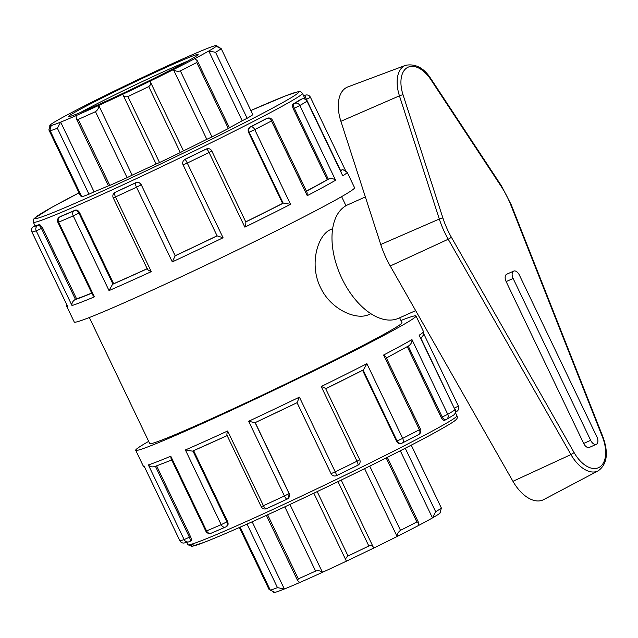 <?xml version="1.0" encoding="UTF-8"?>
<svg xmlns="http://www.w3.org/2000/svg" width="638" height="638" viewBox="0 0 638 638"><rect width="100%" height="100%" fill="white"/><g stroke="black" fill="none" stroke-linecap="round" stroke-linejoin="round"><path stroke-width="0.96" d="M512.944 481.315A35.154 20.073 65.8 0 0 543.656 499.618L598.213 470.828A31.222 17.824 65.8 0 1 570.938 454.575L574.128 452.637L451.417 237.312L448.227 239.242L570.938 454.575L512.944 481.315L390.233 265.99A66.24 37.825 65.8 0 1 380.75 244.498L340.891 121.3A35.154 20.073 65.8 0 1 347.869 86.912L405.64 65.291A31.222 17.824 65.8 0 0 399.444 95.836A2.759 0.423 -17.9 0 1 403.033 94.799A28.463 16.253 -114.2 0 1 407.499 67.492A28.463 16.253 -114.2 0 1 430.865 79.654L501.125 186.304A59.541 33.997 -114.2 0 1 510.807 204.989L602.519 437.19A28.463 16.253 -114.2 0 1 599.098 467.399A28.463 16.253 -114.2 0 1 574.128 452.637M596.339 444.287L589.352 447.421A6.213 3.549 -114.2 0 1 583.682 443.45L506.141 281.597A6.213 3.549 -114.2 0 1 506.716 274.228L513.702 271.094A6.213 3.549 65.8 0 0 513.119 278.463L590.668 440.316A6.213 3.549 65.8 0 0 596.339 444.287A6.213 3.549 65.8 0 0 596.921 436.918L519.372 275.066A6.213 3.549 65.8 0 0 513.702 271.094M365.359 196.919L347.734 204.83A62.165 35.497 65.8 0 0 346.338 205.516A62.165 35.497 65.8 0 0 341.362 277.315A62.165 35.497 65.8 0 0 398.63 318.258L415.673 310.618M219.982 47.794L217.119 46.303M183.425 150.887L180.331 152.562A96.705 3.477 154.4 0 1 159.532 162.546L127.919 96.561C125.2 97.271 123.461 96.513 122.719 94.272A92.558 3.326 154.4 0 1 98.746 105.437L132.154 175.163L127.09 177.659A96.705 3.477 154.4 0 1 109.808 185.411L78.195 119.426L76.321 118.724L76.066 115.622A92.558 3.326 154.4 0 1 60.674 122.113L94.081 191.839L88.977 194.207A96.705 3.477 154.4 0 1 81.816 196.767L50.195 130.782C49.868 130.272 50.227 128.501 51.271 125.479A92.558 3.326 154.4 0 1 49.82 125.55A92.558 3.326 154.4 0 1 50.338 124.825A92.558 3.326 154.4 0 1 57.803 120.096A92.558 3.326 154.4 0 1 71.687 112.535A92.558 3.326 154.4 0 1 93.172 101.514A92.558 3.326 154.4 0 1 116.571 89.942A92.558 3.326 154.4 0 1 143.869 76.839A92.558 3.326 154.4 0 1 167.842 65.674A92.558 3.326 154.4 0 1 190.523 55.498A92.558 3.326 154.4 0 1 205.914 48.998A92.558 3.326 154.4 0 1 215.317 45.633A92.558 3.326 154.4 0 1 216.768 45.561A92.558 3.326 154.4 0 1 216.25 46.287L221.226 48.687L252.847 114.673A96.705 3.477 154.4 0 1 247.161 118.277L242.193 120.742A92.558 3.326 154.4 0 1 229.393 127.728M252.823 114.625L221.226 48.687A96.705 3.477 -25.6 0 1 215.54 52.292L208.786 51.016L242.193 120.742M216.25 46.287A92.558 3.326 154.4 0 1 208.786 51.016A92.558 3.326 154.4 0 1 194.901 58.576L197.317 60.777L196.751 62.516L228.364 128.509A96.705 3.477 154.4 0 1 211.999 136.899L206.816 139.323A92.558 3.326 154.4 0 1 183.473 150.871L150.018 81.17C151.373 83.115 150.943 84.918 148.71 86.577L180.331 152.562M411.199 445.18L441.416 508.103L411.255 445.149M337.988 481.626L368.828 545.992C371.491 545.235 373.118 545.921 373.709 548.058A92.558 3.326 -25.6 0 0 397.107 536.486A92.558 3.326 -25.6 0 0 418.592 525.465A92.558 3.326 -25.6 0 0 432.476 517.904L435.658 511.708A96.705 3.477 154.4 0 0 441.344 508.103L439.941 513.175A92.558 3.326 -25.6 0 0 440.459 512.45L440.308 512.131M49.979 125.869L48.871 129.897L80.508 195.938L81.193 195.699M81.816 196.767L50.195 130.782A96.705 3.477 -25.6 0 0 57.364 128.222L88.977 194.207M51.271 125.479A92.558 3.326 154.4 0 0 60.674 122.113L57.364 128.222M273.16 591.697L273.519 592.439A92.558 3.326 -25.6 0 0 274.962 592.367L270.313 590.198L240.119 527.171M240.032 527.211L270.313 590.198A96.705 3.477 154.4 0 0 277.474 587.638L284.365 589.002L252.169 521.796M269.053 589.313L270.185 590.15M109.808 185.411L108.508 185.913L76.321 118.716M78.195 119.426A96.705 3.477 -25.6 0 0 95.469 111.674L127.09 177.659M76.066 115.622A92.558 3.326 154.4 0 0 98.746 105.437C98.842 107.981 97.75 110.055 95.469 111.674M274.962 592.367A92.558 3.326 -25.6 0 0 284.365 589.002A92.558 3.326 -25.6 0 0 299.756 582.502L297.587 580.548L298.305 578.841L267.617 514.778M159.532 162.546L156.127 163.998A92.558 3.326 154.4 0 1 132.154 175.163M156.103 164.022L122.719 94.272A92.558 3.326 154.4 0 0 150.018 81.17A92.558 3.326 154.4 0 0 173.416 69.598L206.816 139.323M127.919 96.561A96.705 3.477 -25.6 0 0 148.71 86.577M284.811 506.851L315.587 571.09C318.298 570.38 320.587 570.787 322.445 572.326A92.558 3.326 -25.6 0 0 346.41 561.161L313.824 493.206M341.202 480.079L373.709 548.058A92.558 3.326 -25.6 0 1 346.41 561.161C345.206 559.319 345.748 557.596 348.037 555.977L317.198 491.603M299.756 582.502A92.558 3.326 -25.6 0 0 322.445 572.326L289.931 504.459M315.587 571.09A96.705 3.477 154.4 0 1 298.305 578.841M211.999 136.899L180.379 70.914C177.731 71.663 175.41 71.225 173.416 69.598A92.558 3.326 154.4 0 0 194.901 58.576M180.379 70.914A96.705 3.477 -25.6 0 0 196.751 62.516M364.601 468.643L397.107 536.486C397.147 534.038 398.279 531.988 400.497 530.33L369.729 466.115M386.189 457.909L416.861 521.932L418.48 522.386L418.592 525.465M416.861 521.932A96.705 3.477 154.4 0 1 400.497 530.33M368.828 545.992A96.705 3.477 154.4 0 1 348.037 555.977M108.452 185.786A92.558 3.326 154.4 0 1 94.081 191.839M400.313 450.771L432.476 517.904A92.558 3.326 -25.6 0 0 439.941 513.175M197.317 60.777L229.457 127.863L228.364 128.509M370.853 313.697L368.979 314.534C356.283 320.699 330.667 309.478 320.483 287.427C309.302 265.041 317.15 236.283 329.774 229.967L332.677 228.619M80.707 112.384A69.071 2.48 154.4 0 1 187.149 61.384M187.101 61.415A71.839 2.584 -25.6 0 0 198.075 54.621A71.839 2.584 -25.6 0 0 132.178 83.227A71.839 2.584 -25.6 0 0 68.593 116.658A71.839 2.584 -25.6 0 0 116.076 96.553A71.839 2.584 -25.6 0 0 187.101 61.415M33.87 226.394L35.744 225.509L33.862 226.402A4.147 4.147 0 0 0 31.9 231.937L67.716 306.639L31.924 231.937A4.147 4.123 -95.5 0 1 33.846 226.41A151.27 5.431 154.4 0 0 38.025 225.35A4.147 4.003 72.2 0 0 36.214 230.852L72.006 305.554C71.568 303.385 72.525 301.439 74.877 299.7L76.592 298.847A149.196 5.359 -25.6 0 0 91.744 293.041M35.72 225.517L35.728 225.509A149.196 5.359 154.4 0 0 39.731 224.496L42.587 227.878L76.592 298.847M306.415 191.065A149.196 5.359 -25.6 0 0 316.919 185.443A149.196 5.359 -25.6 0 0 327.262 179.677L293.265 108.715C292.276 106.371 292.196 104.831 293.017 104.082A149.196 5.359 154.4 0 0 299.685 100.03L301.591 99.121A4.147 3.995 56.9 0 1 306.998 101.179L342.789 175.881A155.409 5.582 -25.6 0 0 347.12 172.164L354.576 187.732A155.409 5.582 154.4 0 1 330.819 202.645A155.409 5.582 154.4 0 1 174.756 279.795A155.409 5.582 154.4 0 1 74.263 322.031L66.807 306.471A155.409 5.582 -25.6 0 0 67.716 306.639M179.844 540.681L179.836 540.705A4.147 4.147 0 0 0 183.975 543.034A4.147 4.123 -95.5 0 1 179.86 540.705L144.403 466.697M400.951 320.491A155.409 5.582 154.4 0 1 416.016 315.969A155.409 5.582 154.4 0 1 392.266 330.883A155.409 5.582 154.4 0 1 236.196 408.033A155.409 5.582 154.4 0 1 135.703 450.269A155.409 5.582 154.4 0 1 148.67 441.36M154.811 466.537C151.988 467.295 149.842 466.753 148.359 464.911L184.151 539.612A4.147 4.003 72.2 0 0 189.542 541.582A4.147 1.762 63.4 0 0 189.606 541.558A4.147 1.762 63.4 0 0 189.398 537.212L155.449 466.346M59.661 216.976A4.147 1.762 63.4 0 1 59.781 216.904A4.147 1.762 63.4 0 1 59.844 216.872L59.781 216.904A4.147 4.147 0 0 0 57.898 222.399L92.654 294.947L94.424 296.845L58.632 222.144A4.147 3.365 -112.7 0 1 59.844 216.872A151.27 5.431 154.4 0 0 74.064 210.787A4.147 2.943 66.5 0 0 73.242 215.891L109.034 290.593L112.559 284.309L113.66 283.719A149.196 5.359 -25.6 0 0 147.179 268.686M39.731 224.496L38.025 225.35A4.147 1.762 63.4 0 1 41.462 228.444L36.214 230.852A155.409 5.582 -25.6 0 1 31.924 231.937L31.9 231.937M75.117 210.213L74.064 210.787A4.147 3.397 61.4 0 1 78.953 213.132L79.654 212.749C78.378 210.548 76.871 209.703 75.117 210.213A149.196 5.359 154.4 0 1 61.551 216.019M156.637 465.923L190.523 536.646C191.536 538.958 191.775 540.314 191.248 540.729L189.606 541.558A4.147 4.147 0 0 1 189.015 541.798L183.975 543.034M170.777 456.21L171.072 458.618L205.835 531.167L206.568 530.912L170.777 456.21A155.409 5.582 154.4 0 1 148.359 464.911M144.22 466.362L179.86 540.705A155.409 5.582 154.4 0 0 184.151 539.612L190.523 536.646M225.302 527.148A151.27 5.431 -25.6 0 1 211.361 533.113A4.147 3.365 -112.7 0 1 211.17 533.201A4.147 3.365 -112.7 0 1 206.568 530.912A155.409 5.582 154.4 0 0 221.179 524.659A4.147 2.943 66.5 0 0 225.437 527.092L225.437 527.092A4.147 2.943 66.5 0 0 225.573 527.028A4.147 3.397 61.4 0 0 225.764 526.932L225.764 526.932A4.147 3.397 61.4 0 0 226.889 521.9L192.907 450.97M114.999 192.429A4.147 3.397 61.4 0 1 115.191 192.333L114.999 192.429A4.147 4.147 0 0 0 113.245 197.86L147.41 269.18M147.569 268.598C147.211 269.483 148.447 270.496 151.286 271.636L115.494 196.935L113.245 197.86M112.958 284.101L78.953 213.132L73.242 215.891A155.409 5.582 -25.6 0 1 58.632 222.144L57.898 222.399M116.252 191.759A149.196 5.359 154.4 0 0 135.766 182.715L135.639 182.859A4.147 4.123 41.4 0 1 141.157 184.821L136.508 187.197A155.409 5.582 -25.6 0 1 115.494 196.935A4.147 1.707 -114.7 0 1 115.191 192.333A151.27 5.431 154.4 0 0 135.639 182.859A4.147 1.093 65 0 0 136.508 187.197L172.3 261.899L175.243 255.694A149.196 5.359 -25.6 0 0 217.087 235.805M193.633 450.651L227.591 521.517C228.5 523.878 228.181 525.521 226.634 526.454L225.764 526.932A4.147 4.147 0 0 1 225.437 527.092L211.17 533.201A4.147 4.147 0 0 1 205.835 531.167M227.008 435.307L261.181 506.628L263.43 505.695L227.638 430.993C226.721 433.864 226.673 435.347 227.503 435.435M227.144 435.595A151.27 5.431 154.4 0 1 192.493 451.146L185.387 449.957L221.179 524.659L227.591 521.517M192.493 451.146L227.447 435.467M287.084 499.131A151.27 5.431 -25.6 0 1 266.708 508.574A4.147 1.707 -114.7 0 1 266.644 508.606L266.644 508.606A4.147 1.707 -114.7 0 1 263.43 505.695A155.409 5.582 154.4 0 0 284.444 495.965A4.147 1.093 65 0 0 287.124 499.115A4.147 1.093 65 0 0 287.156 499.099A4.147 4.147 0 0 0 288.472 498.103A4.147 4.123 41.4 0 1 287.156 499.099L266.644 508.606A4.147 4.147 0 0 1 261.181 506.628M183.114 164.875A4.147 4.123 41.4 0 1 183.744 160.361L183.744 160.361A4.147 4.123 41.4 0 1 185.06 159.372L183.744 160.361A4.147 4.147 0 0 0 183.098 164.875L217.111 235.861L223.069 237.767L187.277 163.065L183.106 164.891L217.111 235.861A151.27 5.431 154.4 0 1 175.067 255.862M135.766 182.715C138.095 181.886 139.921 182.556 141.245 184.725L175.243 255.694M245.853 222.088L211.792 150.983L209.065 152.45A155.409 5.582 -25.6 0 1 187.277 163.065A4.147 0.407 -115.8 0 0 185.06 159.372A151.27 5.431 154.4 0 0 206.265 149.045A4.147 1.053 63.9 0 1 209.065 152.45L244.856 227.152C245.861 224.185 246.124 222.463 245.638 221.984M205.428 149.364L206.265 149.045A4.147 3.748 -111.2 0 1 206.553 148.909L205.428 149.364A149.196 5.359 154.4 0 1 185.187 159.221M289.181 493.493L289.094 493.589A4.147 4.123 41.4 0 1 288.472 498.103L289.181 493.493L255.216 422.595M297.061 402.698A151.27 5.431 154.4 0 1 255.001 422.699L297.077 402.698L331.042 473.659L335.213 471.833L299.421 397.131L297.061 402.698L331.05 473.643A4.147 4.123 41.4 0 0 336.577 475.605A4.147 0.407 -115.8 0 0 336.585 475.605A4.147 0.407 -115.8 0 0 335.213 471.833A155.409 5.582 154.4 0 0 357.001 461.218A4.147 1.053 63.9 0 1 357.814 465.261A4.147 1.053 63.9 0 1 357.774 465.277A151.27 5.431 -25.6 0 1 336.601 475.589L357.814 465.261A4.147 4.147 0 0 0 359.728 459.751L325.659 388.654M255.001 422.699L248.653 421.263L284.444 495.965L289.094 493.589L255.104 422.651M248.605 132.433L249.163 132.218A4.147 3.748 -111.2 0 1 250.726 126.81L249.889 127.129C248.142 128.286 247.711 130.056 248.605 132.433L282.61 203.402L283.487 203.059L290.537 204.312L254.745 129.61L249.163 132.218L283.16 203.187M254.745 129.61A4.147 2.408 -117.1 0 0 250.726 126.81A151.27 5.431 154.4 0 0 267.003 118.397A4.147 2.911 62.4 0 1 271.469 120.965L307.253 195.667L307.061 192.413L272.53 120.335L271.469 120.965A155.409 5.582 -25.6 0 1 254.745 129.61M265.424 119.107L267.003 118.397A4.147 2.369 -114.2 0 1 267.091 118.349L265.424 119.107A149.196 5.359 154.4 0 1 249.889 127.129M363.11 370.056L397.099 440.986L396.541 441.201C397.833 443.378 399.452 444.104 401.406 443.37L401.948 443.171A4.147 4.147 0 0 0 402.339 443.003L402.339 443.003A4.147 2.408 -117.1 0 1 402.243 443.043A4.147 3.748 -111.2 0 1 401.948 443.171A4.147 3.748 -111.2 0 1 397.099 440.986L402.682 438.378L366.89 363.676L363.421 369.888A151.27 5.431 154.4 0 1 325.707 388.749M325.603 388.797L363.421 369.888M325.571 388.813C325.587 388.319 324.136 387.553 321.209 386.516L357.001 461.218L359.728 459.751M420.466 429.103L385.934 357.033L383.613 355.031L419.405 429.733L420.466 429.103A4.147 4.147 0 0 1 418.648 434.566L402.339 443.003A4.147 2.408 -117.1 0 0 402.682 438.378A155.409 5.582 154.4 0 0 419.405 429.733A4.147 2.911 62.4 0 1 418.648 434.566A4.147 2.911 62.4 0 1 418.52 434.63A151.27 5.431 -25.6 0 1 402.434 442.947M327.262 179.677L328.857 178.959C331.616 178.265 333.865 178.696 335.612 180.235L299.82 105.533L294.301 108.245A4.147 2.369 -114.2 0 1 294.596 103.38L293.017 104.082M267.091 118.349L267.091 118.349A4.147 4.147 0 0 1 272.53 120.335M342.789 175.881L306.998 101.179A155.409 5.582 -25.6 0 1 299.82 105.533A4.147 3.772 -120.1 0 0 294.596 103.38A151.27 5.431 154.4 0 0 301.583 99.129L301.607 99.121M408.272 346.107L442.238 417.013L441.201 417.483C442.397 419.7 443.514 420.649 444.534 420.322L446.018 419.66A4.147 4.147 0 0 0 446.401 419.461A4.147 3.772 -120.1 0 1 446.114 419.613A4.147 2.369 -114.2 0 1 446.018 419.66A4.147 2.369 -114.2 0 1 442.238 417.013L447.756 414.301L411.965 339.599C412.14 342.064 411.087 344.129 408.791 345.796M453.57 415.107L446.401 419.461A4.147 3.772 -120.1 0 0 447.756 414.301A155.409 5.582 154.4 0 0 454.934 409.939A4.147 3.995 56.9 0 1 453.57 415.107A4.147 4.147 0 0 0 455.046 409.843L419.142 335.237L455.046 409.843M305.945 99.616L306.455 99.376L304.916 95.357L303.704 95.931M340.325 170.402L342.869 169.628L347.12 172.164M299.685 100.03L301.591 99.121A4.147 4.147 0 0 1 307.109 101.075M340.461 170.338L306.455 99.376L310.443 97.295A4.147 4.123 84.5 0 0 304.916 95.357A151.27 5.431 154.4 0 0 303.544 95.604M456.433 411.59L454.392 408.145L458.379 406.063L423.863 334.017M396.541 441.201L362.583 370.319M441.201 417.483L407.275 346.673M79.654 212.749L113.66 283.719M245.742 221.849A149.196 5.359 -25.6 0 0 282.61 203.402M399.659 317.796L402.004 322.684A139.874 5.024 154.4 0 1 380.623 336.106A139.874 5.024 154.4 0 1 240.159 405.537A139.874 5.024 154.4 0 1 149.723 443.554L89.328 317.509M598.213 470.828C607.089 464.408 608.692 453.163 603.022 437.102L602.519 437.19M603.022 437.102L511.309 204.902L510.807 204.989M511.309 204.902L501.364 185.714A2.759 0.622 146.6 0 1 501.125 186.304M501.364 185.714L431.105 79.056A2.759 0.622 146.6 0 1 430.865 79.654M340.891 121.3L399.444 95.836L439.311 219.033A2.759 0.423 -17.9 0 1 442.9 217.997L403.033 94.799M451.417 237.312A59.541 33.997 -114.2 0 1 442.9 217.997M380.75 244.498L439.311 219.033A62.301 35.576 65.8 0 0 448.227 239.242L390.233 265.99M583.682 443.45L590.668 440.316M506.141 281.597L513.119 278.463M435.658 511.708L405.25 448.243M247.034 524.093L277.474 587.638M247.161 118.277L215.54 52.292M307.253 195.667A155.409 5.582 -25.6 0 0 323.362 187.086A155.409 5.582 -25.6 0 0 335.612 180.235M244.856 227.152A155.409 5.582 -25.6 0 0 290.537 204.312M172.3 261.899A155.409 5.582 -25.6 0 0 223.069 237.767M109.034 290.593A155.409 5.582 -25.6 0 0 151.286 271.636M72.006 305.554A155.409 5.582 -25.6 0 0 94.424 296.845M144.068 466.003A155.409 5.582 154.4 0 1 143.159 465.836L144.858 467.694M411.965 339.599A155.409 5.582 154.4 0 1 399.723 346.45A155.409 5.582 154.4 0 1 383.613 355.031M416.016 315.969L423.472 331.529A155.409 5.582 154.4 0 1 419.142 335.237M227.638 430.993A155.409 5.582 154.4 0 1 185.387 449.957M299.421 397.131A155.409 5.582 154.4 0 1 248.653 421.263M366.89 363.676A155.409 5.582 154.4 0 1 321.209 386.516M189.661 541.518L191.248 540.729M75.459 299.413L41.462 228.444L42.587 227.878M91.8 293.169A151.27 5.431 154.4 0 1 74.877 299.7M147.211 268.765A151.27 5.431 154.4 0 1 112.559 284.309M175.163 255.79L141.245 184.725M283.487 203.059A151.27 5.431 154.4 0 1 245.774 221.912M293.265 108.715L294.301 108.245L328.307 179.214M328.857 178.959A151.27 5.431 154.4 0 1 306.463 191.169M444.534 420.322L445.922 419.7M341.091 170.043A151.27 5.431 154.4 0 1 340.788 171.367M420.897 338.22L454.264 408.2M455.428 412.068L456.409 411.606L455.428 412.068M434.135 430.084A149.196 5.359 154.4 0 1 284.309 504.148A149.196 5.359 154.4 0 1 187.843 544.7L191.839 546.367L204.296 542.3C215.556 537.938 231.993 530.88 253.613 521.142C281.175 508.701 310.937 494.737 342.909 479.25C381.077 460.708 411.239 445.444 433.385 433.441C457.151 420.147 458.283 419.23 456.944 415.769A149.196 5.359 154.4 0 1 434.135 430.084M194.43 543.281A146.437 5.263 -25.6 0 0 272.035 512.753A146.437 5.263 -25.6 0 0 433.258 433.505M250.917 110.502A146.437 5.263 154.4 0 1 276.374 106.067A146.437 5.263 154.4 0 1 79.814 201.233A146.437 5.263 154.4 0 1 79.032 192.851L51.479 207.533L34.213 218.395L33.208 219.99L33.343 222.231A149.196 5.359 -25.6 0 0 129.817 181.686A149.196 5.359 -25.6 0 0 279.635 107.623A149.196 5.359 -25.6 0 0 302.444 93.3L300.769 91.784L298.448 91.633L285.983 95.7L250.909 110.502M431.105 79.056C424.15 68.067 415.665 63.481 405.64 65.291M269.037 589.416L239.37 527.498M266.357 515.36L297.587 580.548M217.295 46.678L216.768 45.561M50.681 127.337L49.82 125.55M418.48 522.386L387.322 457.342M66.424 303.983L66.807 306.471M34.915 225.517A4.147 4.147 0 0 0 34.851 225.932M135.703 450.269L143.159 465.836M154.324 466.729L171.742 460.006M331.058 473.683A4.147 4.147 0 0 0 336.585 475.605M211.792 150.983A4.147 4.147 0 0 0 206.553 148.909M386.397 358.006L409.07 345.652M303.513 95.533L306.312 94.966A4.147 4.147 0 0 1 310.443 97.295L345.429 170.306M423.472 331.529L423.688 334.783L420.777 338.315M456.425 411.598A4.147 4.147 0 0 0 458.379 406.063M186.774 542.467L187.843 544.7M455.365 412.483L456.944 415.769M33.343 222.231L35.066 225.828M302.444 93.3L305.251 99.177M341.609 196.64L345.963 205.723"/></g></svg>
